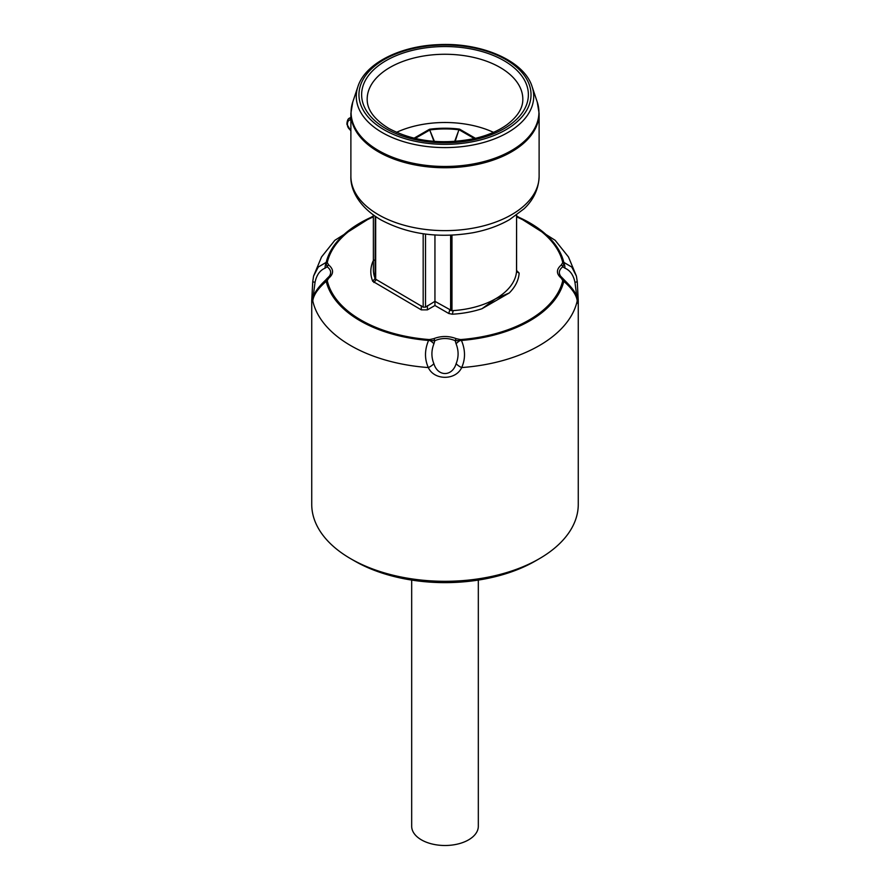 <?xml version="1.0" encoding="UTF-8"?>
<svg xmlns="http://www.w3.org/2000/svg" width="890" height="890" viewBox="0 0 890 890"><rect width="100%" height="100%" fill="white"/><g stroke="black" fill="none" stroke-linecap="round" stroke-linejoin="round"><path stroke-width="1.33" d="M478.319 580.08L478.319 826.265A33.319 19.235 180 0 1 445 845.5A33.319 19.235 180 0 1 411.681 826.265L411.681 580.08M354.687 561.034L350.76 558.764L354.687 561.034A127.715 73.737 0 0 0 535.313 561.034L539.24 558.764A133.266 76.941 180 0 1 350.771 558.764A133.266 76.941 180 0 1 350.76 558.764A133.266 76.941 180 0 1 311.734 504.363L311.734 300.976L312.779 300.853C313.547 294.968 318.019 288.46 326.207 281.351A119.927 69.242 0 0 0 428.557 340.447L428.713 339.524A118.782 68.575 180 0 1 327.342 280.995A2.225 1.791 166.5 0 0 326.196 281.351L326.085 280.572A2.225 1.791 14.2 0 1 327.364 280.339L328.766 278.147A2.225 1.457 -128.1 0 0 327.398 278.214A2.225 1.457 -128.1 0 0 327.153 278.503L325.195 280.495A7.776 1.424 -133.7 0 0 325.15 280.528M564.805 280.483A7.776 1.424 133.7 0 0 563.926 280.572L562.847 278.503A2.225 1.457 128.1 0 0 562.602 278.214A2.225 1.457 128.1 0 0 561.234 278.147L562.636 280.339A2.225 1.791 -14.2 0 1 563.926 280.572L563.793 281.351A2.225 1.791 -166.5 0 0 562.658 280.995A118.782 68.575 180 0 1 461.287 339.524L461.443 340.447A119.927 69.242 0 0 0 563.804 281.351C571.981 288.46 576.453 294.968 577.221 300.853C577.788 304.313 578.133 304.358 578.266 300.976L578.266 504.363A133.266 76.941 180 0 1 539.24 558.764M516.589 271.005L516.589 215.046L516.534 271.628A698.739 62.122 25.2 0 1 519.137 273.085A74.182 42.831 180 0 1 509.291 292.955L482.002 308.719A74.182 42.831 180 0 1 452.276 314.214L453.288 310.588L451.975 310.799L451.975 235.171M519.137 273.085L516.589 270.493M375.235 216.337L375.068 278.448A1129.01 981.792 -61.7 0 0 372.743 281.307A74.182 42.831 180 0 1 373.01 261.248A1166.111 78.509 -25.9 0 1 373.366 261.048M373.01 261.248L374.145 260.091M452.276 314.214L448.794 313.502L434.943 305.504L434.943 301.332L451.975 310.799M482.002 308.719L495.652 298.751A71.634 41.352 180 0 1 453.288 310.588M516.534 271.628A71.634 41.352 180 0 1 495.652 298.751L509.291 292.955M475.471 138.328L459.896 129.328A1.113 0.645 120 0 0 459.34 129.907L474.359 138.584M459.896 129.328A1.569 0.912 -0 0 0 459.118 129.083L455.146 141.432M459.118 129.083A67.551 39.004 -0 0 0 429.948 129.206L430.126 129.907A66.772 38.548 180 0 1 458.951 129.784L454.657 141.465M429.948 129.206A1.569 0.912 -0 0 0 429.191 129.451A1.113 0.645 60 0 1 429.748 130.029L434.409 141.399M493.483 132.343A77.463 44.723 -0 0 0 396.517 132.343M434.943 305.504L427.4 309.865L421.293 309.865L372.743 281.307M375.235 278.948L423.173 307.15L425.52 307.15L434.943 301.332L434.943 234.993M375.068 278.448A71.634 41.352 180 0 1 373.366 269.503L373.366 215.013M328.766 278.147C333.828 273.775 333.828 269.414 328.766 265.042L327.364 262.839A2.225 1.791 165.8 0 0 326.074 263.295L327.153 266.778C330.88 269.626 331.625 272.763 329.389 276.189L327.676 278.058M456.348 338.701C448.782 335.775 441.218 335.775 433.653 338.701L429.848 339.513L430.037 340.592L434.843 340.681C441.618 337.811 448.382 337.811 455.157 340.681L459.963 340.592L460.152 339.513L456.348 338.701A2.225 1.079 113 0 0 455.157 340.681L456.069 343.74C458.739 350.526 458.762 357.179 456.125 363.687C452.209 376.793 437.78 376.826 433.875 363.687C431.238 357.179 431.261 350.526 433.931 343.74A7.776 2.503 -145.2 0 0 430.037 340.592L428.557 340.447C424.563 349.97 424.486 359.015 428.324 367.559A7.776 3.438 -34.7 0 0 433.875 363.687M562.636 262.839L561.234 265.042A2.225 1.457 51.9 0 1 562.847 266.778L563.926 263.295A2.225 1.791 -165.8 0 0 562.636 262.839L562.658 262.194A2.225 1.791 -13.5 0 1 563.804 262.361A119.927 69.242 0 0 0 516.589 216.303M564.85 280.528A7.776 1.424 133.7 0 0 564.805 280.495L560.622 276.189M562.324 278.058L560.611 276.189C558.375 272.763 559.12 269.626 562.847 266.778L564.894 268.135C570.101 270.36 573.449 275.066 574.94 282.241L577.132 298.795M433.653 338.701A2.225 1.079 67 0 1 434.843 340.681L433.931 343.74M456.069 343.74A7.776 2.503 145.2 0 1 459.963 340.592L461.443 340.447C465.437 349.97 465.514 359.015 461.676 367.559A7.776 3.438 -145.3 0 1 456.125 363.687M327.153 278.503L326.074 280.572A7.776 1.424 -133.7 0 0 325.195 280.483M328.766 265.042A2.225 1.457 128.1 0 0 327.153 266.778L325.106 268.135A7.776 5.451 -94.4 0 1 326.074 263.295L326.207 262.372A2.225 1.791 13.5 0 1 327.342 262.194A118.782 68.575 180 0 1 373.366 216.893M564.894 268.135A7.776 5.451 94.4 0 0 563.926 263.295L563.793 262.361L571.758 267.033L576.42 276.111L568.465 256.943L555.16 240.3L516.589 215.858M564.805 280.495C576.397 292.098 575.852 294.534 577.187 299.118A7.776 7.087 -9 0 1 577.221 300.853A133.266 76.941 180 0 1 461.676 367.559C455.802 380.542 434.175 380.575 428.324 367.559A133.266 76.941 180 0 1 312.779 300.853A7.776 7.087 -171 0 1 312.813 299.118A7.776 7.087 -171 0 1 312.913 298.606M312.868 298.784L315.06 282.241C316.551 275.066 319.899 270.36 325.106 268.135M312.779 281.596L311.734 300.442L312.735 281.652A7.776 0.601 3.7 0 0 312.735 281.652A7.776 0.601 3.7 0 0 315.06 282.241M373.366 216.326A119.927 69.242 0 0 0 326.196 262.361L318.253 267.033L313.58 276.089L321.535 256.954L334.829 240.322L373.366 215.881M577.221 281.596L576.42 276.145L577.265 281.652A7.776 0.601 176.3 0 1 577.265 281.652A7.776 0.601 176.3 0 1 574.94 282.241M578.266 300.976L577.265 281.652M577.265 300.041L577.176 299.118A7.776 7.087 -9 0 0 577.098 298.617M449.739 309.876A549.041 448.282 120 0 1 448.794 313.502M415.129 138.462L429.748 130.029L433.942 141.365M429.191 129.451L414.028 138.206M427.4 309.865L427.4 305.693M421.293 305.693L421.293 309.865M373.9 282.497A963.703 786.86 120 0 1 376.225 279.671M350.882 130.118L350.182 129.706A1.669 0.957 120 0 0 350.526 130.474L350.882 130.674M350.182 129.706A3.883 2.247 60 0 1 347.434 124.945A1.669 0.957 180 0 1 346.944 124.266L350.526 130.474M347.434 124.945L347.434 124.088A1.669 0.957 180 0 1 346.944 123.41L346.944 124.266M347.434 124.088A8.333 4.806 60 0 1 350.371 119.894A1.669 1.313 -95.1 0 1 350.882 117.747M350.882 117.703A9.99 5.774 -120 0 0 349.503 118.148C348.135 118.593 347.289 120.339 346.944 123.41M500.035 67.429A77.819 44.934 180 0 1 522.819 99.335C522.897 108.168 517.591 116.646 506.888 124.767C498.322 130.93 487.475 135.536 474.337 138.584C442.063 144.925 413.561 141.543 388.819 128.449C374.323 119.505 367.114 109.804 367.181 99.335A77.819 44.934 180 0 1 415.107 57.717A77.819 44.934 180 0 1 500.035 67.429M386.049 128.716A83.382 48.138 -0 0 0 525.534 107.145A83.382 48.138 -0 0 0 423.418 48.182A83.382 48.138 -0 0 0 386.049 128.716M384.157 129.806A86.041 49.673 180 0 1 422.728 46.703A86.041 49.673 180 0 1 528.104 107.534A86.041 49.673 180 0 1 384.157 129.806M537.226 101.972A93.928 54.234 180 0 1 489.044 160.144A93.928 54.234 180 0 1 378.584 150.588A93.928 54.234 180 0 1 352.774 101.972L350.882 113.419A94.117 54.335 -0 0 0 378.45 151.834A94.117 54.335 -0 0 0 481.023 163.615A94.117 54.335 -0 0 0 539.118 113.419L537.226 101.972L532.109 86.664C524.344 60.92 481.546 42.23 438.203 44.656C399.543 46.08 364.989 63.757 357.891 86.664A88.722 51.22 -0 0 0 382.266 132.588A88.722 51.22 -0 0 0 486.596 141.61A88.722 51.22 -0 0 0 532.109 86.664M539.118 113.419L539.118 176.298A94.117 54.335 180 0 1 481.023 226.494A94.117 54.335 180 0 1 378.45 214.713A94.117 54.335 180 0 1 350.882 176.298L350.882 113.419M375.68 279.416L375.68 216.637M423.173 233.77L423.173 307.15M450.629 235.227L450.629 310.521M425.52 307.15L425.52 234.092M516.589 216.871A118.782 68.575 180 0 1 562.658 262.194M327.364 262.839L327.342 262.194M327.342 280.995L327.364 280.339M429.848 339.513L428.713 339.524M461.287 339.524L460.152 339.513M562.636 280.339L562.658 280.995M561.234 265.042C556.172 269.414 556.172 273.775 561.234 278.147M350.882 117.358L349.503 118.148M357.891 86.664L352.774 101.972M539.118 176.298C538.639 192.329 530.273 202.987 523.999 208.839L509.558 219.619C499.012 225.704 486.897 230.065 473.191 232.691C438.648 238.587 407.831 234.281 380.742 219.797C358.392 206.602 350.326 189.27 350.882 176.298M326.43 279.149L329.378 276.189M312.735 300.03L312.824 299.118C313.425 294.011 317.552 287.804 325.195 280.495M312.735 281.652L313.58 276.089"/></g></svg>
